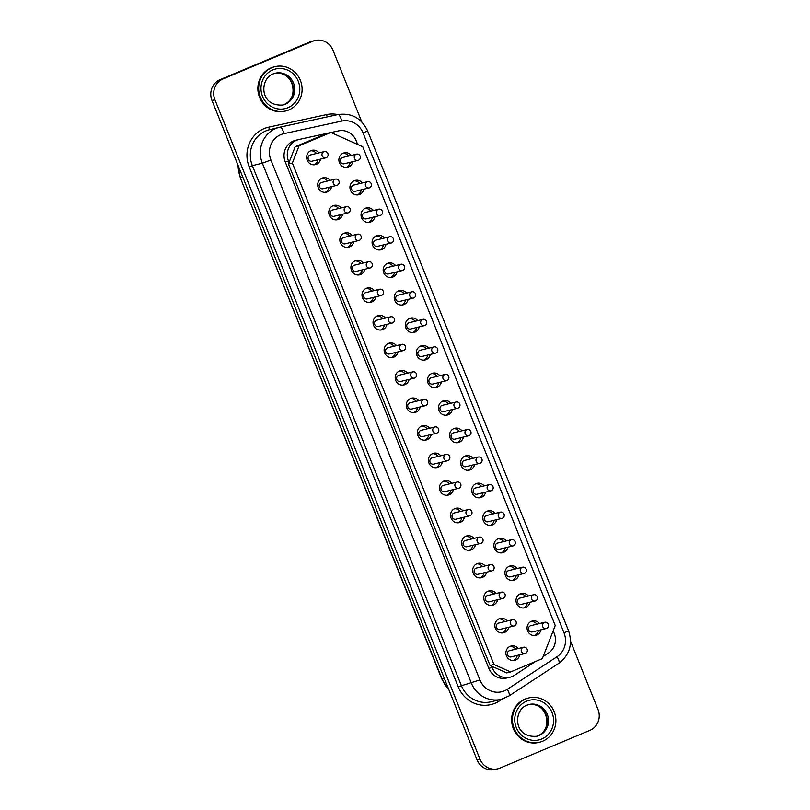 <?xml version="1.0" encoding="UTF-8"?>
<svg xmlns="http://www.w3.org/2000/svg" width="810" height="810" viewBox="0 0 810 810"><rect width="100%" height="100%" fill="white"/><g stroke="black" fill="none" stroke-linecap="round" stroke-linejoin="round"><path stroke-width="1.21" d="M271.897 67.675A22.791 21.657 76.3 0 0 259.818 95.59A22.791 21.657 76.3 0 0 285.798 110.95A22.791 21.657 76.3 0 0 288.886 109.927A22.791 21.657 76.3 0 0 300.966 82.023A22.791 21.657 76.3 0 0 274.985 66.663A22.791 21.657 76.3 0 0 271.897 67.675M274.985 66.663L274.175 66.855A22.791 21.657 76.3 0 0 271.087 67.878A22.791 21.657 76.3 0 0 259.008 95.782A22.791 21.657 76.3 0 0 284.988 111.142L285.798 110.95M525.67 698.959A22.791 21.657 76.3 0 0 513.591 726.864A22.791 21.657 76.3 0 0 539.571 742.223A22.791 21.657 76.3 0 0 542.659 741.211A22.791 21.657 76.3 0 0 554.739 713.306A22.791 21.657 76.3 0 0 528.758 697.937A22.791 21.657 76.3 0 0 525.67 698.959M528.758 697.937L527.948 698.139A22.791 21.657 76.3 0 0 524.86 699.162A22.791 21.657 76.3 0 0 512.781 727.066A22.791 21.657 76.3 0 0 538.761 742.426L539.571 742.223M544.29 622.414A3.22 3.058 76.3 0 0 546.254 628.519A3.22 3.058 76.3 0 0 548.39 624.439A3.22 3.058 76.3 0 0 544.29 622.414M544.725 622.272L530.813 625.664A3.22 3.058 76.3 0 0 528.667 629.755A3.22 3.058 76.3 0 0 532.342 631.921L546.254 628.519M533.223 594.874A3.22 3.058 76.3 0 0 535.177 600.99A3.22 3.058 76.3 0 0 537.324 596.899A3.22 3.058 76.3 0 0 533.223 594.874M533.658 594.732L519.736 598.134A3.22 3.058 76.3 0 0 517.6 602.215A3.22 3.058 76.3 0 0 521.265 604.381L535.177 600.99M522.146 567.334A3.22 3.058 76.3 0 0 524.111 573.45A3.22 3.058 76.3 0 0 526.247 569.359A3.22 3.058 76.3 0 0 522.146 567.334M522.582 567.192L508.67 570.594A3.22 3.058 76.3 0 0 506.533 574.675A3.22 3.058 76.3 0 0 510.199 576.841L524.111 573.45M511.08 539.804A3.22 3.058 76.3 0 0 513.044 545.91A3.22 3.058 76.3 0 0 515.18 541.829A3.22 3.058 76.3 0 0 511.08 539.804M511.515 539.652L497.603 543.054A3.22 3.058 76.3 0 0 495.457 547.135A3.22 3.058 76.3 0 0 499.132 549.312L513.044 545.91M500.013 512.264A3.22 3.058 76.3 0 0 501.967 518.37A3.22 3.058 76.3 0 0 504.114 514.289A3.22 3.058 76.3 0 0 500.013 512.264M500.448 512.122L486.526 515.514A3.22 3.058 76.3 0 0 484.39 519.605A3.22 3.058 76.3 0 0 488.055 521.772L501.967 518.37M488.936 484.724A3.22 3.058 76.3 0 0 490.9 490.83A3.22 3.058 76.3 0 0 493.037 486.749A3.22 3.058 76.3 0 0 488.936 484.724M489.372 484.582L475.46 487.984A3.22 3.058 76.3 0 0 473.324 492.065A3.22 3.058 76.3 0 0 476.989 494.232L490.9 490.83M477.87 457.184A3.22 3.058 76.3 0 0 479.834 463.3A3.22 3.058 76.3 0 0 481.97 459.209A3.22 3.058 76.3 0 0 477.87 457.184M478.305 457.042L464.393 460.444A3.22 3.058 76.3 0 0 462.247 464.525A3.22 3.058 76.3 0 0 465.922 466.692L479.834 463.3M466.793 429.654A3.22 3.058 76.3 0 0 468.757 435.76A3.22 3.058 76.3 0 0 470.904 431.679A3.22 3.058 76.3 0 0 466.793 429.654M467.238 429.502L453.317 432.904A3.22 3.058 76.3 0 0 451.18 436.985A3.22 3.058 76.3 0 0 454.845 439.152L468.757 435.76M356.096 154.275A3.22 3.058 76.3 0 0 358.06 160.38A3.22 3.058 76.3 0 0 360.197 156.3A3.22 3.058 76.3 0 0 356.096 154.275M356.532 154.133L342.62 157.525A3.22 3.058 76.3 0 0 340.473 161.605A3.22 3.058 76.3 0 0 344.149 163.782L358.06 160.38M367.163 181.815A3.22 3.058 76.3 0 0 369.127 187.92A3.22 3.058 76.3 0 0 371.274 183.84A3.22 3.058 76.3 0 0 367.163 181.815M367.598 181.663L353.686 185.065A3.22 3.058 76.3 0 0 351.55 189.145A3.22 3.058 76.3 0 0 355.215 191.312L369.127 187.92M378.24 209.344A3.22 3.058 76.3 0 0 380.204 215.46A3.22 3.058 76.3 0 0 382.34 211.369A3.22 3.058 76.3 0 0 378.24 209.344M378.675 209.203L364.763 212.605A3.22 3.058 76.3 0 0 362.617 216.685A3.22 3.058 76.3 0 0 366.282 218.852L380.204 215.46M389.306 236.885A3.22 3.058 76.3 0 0 391.27 242.99A3.22 3.058 76.3 0 0 393.407 238.91A3.22 3.058 76.3 0 0 389.306 236.885M389.742 236.743L375.83 240.135A3.22 3.058 76.3 0 0 373.693 244.225A3.22 3.058 76.3 0 0 377.359 246.392L391.27 242.99M400.373 264.425A3.22 3.058 76.3 0 0 402.337 270.53A3.22 3.058 76.3 0 0 404.484 266.45A3.22 3.058 76.3 0 0 400.373 264.425M400.808 264.283L386.897 267.675A3.22 3.058 76.3 0 0 384.76 271.765A3.22 3.058 76.3 0 0 388.425 273.932L402.337 270.53M411.45 291.964A3.22 3.058 76.3 0 0 413.414 298.07A3.22 3.058 76.3 0 0 415.55 293.99A3.22 3.058 76.3 0 0 411.45 291.964M411.885 291.813L397.973 295.215A3.22 3.058 76.3 0 0 395.827 299.295A3.22 3.058 76.3 0 0 399.492 301.472L413.414 298.07M422.516 319.494A3.22 3.058 76.3 0 0 424.481 325.61A3.22 3.058 76.3 0 0 426.617 321.519A3.22 3.058 76.3 0 0 422.516 319.494M422.952 319.353L409.04 322.755A3.22 3.058 76.3 0 0 406.903 326.835A3.22 3.058 76.3 0 0 410.569 329.002L424.481 325.61M433.583 347.034A3.22 3.058 76.3 0 0 435.547 353.15A3.22 3.058 76.3 0 0 437.694 349.059A3.22 3.058 76.3 0 0 433.583 347.034M434.018 346.893L420.106 350.295A3.22 3.058 76.3 0 0 417.97 354.375A3.22 3.058 76.3 0 0 421.635 356.542L435.547 353.15M444.66 374.574A3.22 3.058 76.3 0 0 446.624 380.68A3.22 3.058 76.3 0 0 448.76 376.599A3.22 3.058 76.3 0 0 444.66 374.574M445.095 374.433L431.183 377.825A3.22 3.058 76.3 0 0 429.037 381.915A3.22 3.058 76.3 0 0 432.702 384.082L446.624 380.68M534.559 635.526A7.371 7.006 76.3 0 0 538.458 630.423M536.939 624.176A7.371 7.006 76.3 0 0 531.117 621.442M540.979 629.805A7.371 7.006 -103.7 0 1 527.442 630.372A7.371 7.006 -103.7 0 1 539.46 623.558M523.483 607.986A7.371 7.006 76.3 0 0 527.391 602.883M525.862 596.636A7.371 7.006 76.3 0 0 520.05 593.912M529.912 602.275A7.371 7.006 -103.7 0 1 516.375 602.832A7.371 7.006 -103.7 0 1 528.383 596.018M512.416 580.446A7.371 7.006 76.3 0 0 516.324 575.353M514.795 569.096A7.371 7.006 76.3 0 0 508.974 566.372M518.846 574.736A7.371 7.006 -103.7 0 1 505.298 575.303A7.371 7.006 -103.7 0 1 517.317 568.478M501.349 552.916A7.371 7.006 76.3 0 0 505.248 547.813M503.729 541.556A7.371 7.006 76.3 0 0 497.907 538.832M507.769 547.196A7.371 7.006 -103.7 0 1 494.232 547.762A7.371 7.006 -103.7 0 1 506.25 540.948M490.273 525.376A7.371 7.006 76.3 0 0 494.181 520.273M492.652 514.026A7.371 7.006 76.3 0 0 486.84 511.292M496.702 519.655A7.371 7.006 -103.7 0 1 483.165 520.222A7.371 7.006 -103.7 0 1 495.173 513.408M479.206 497.836A7.371 7.006 76.3 0 0 483.114 492.733M481.585 486.486A7.371 7.006 76.3 0 0 475.764 483.762M485.635 492.115A7.371 7.006 -103.7 0 1 472.088 492.683A7.371 7.006 -103.7 0 1 484.107 485.868M468.129 470.296A7.371 7.006 76.3 0 0 472.038 465.203M470.509 458.946A7.371 7.006 76.3 0 0 464.697 456.222M474.559 464.586A7.371 7.006 -103.7 0 1 461.022 465.142A7.371 7.006 -103.7 0 1 473.04 458.328M457.063 442.766A7.371 7.006 76.3 0 0 460.971 437.663M459.442 431.406A7.371 7.006 76.3 0 0 453.63 428.682M463.492 437.046A7.371 7.006 -103.7 0 1 449.955 437.613A7.371 7.006 -103.7 0 1 461.963 430.788M346.366 167.386A7.371 7.006 76.3 0 0 350.264 162.284M348.745 156.026A7.371 7.006 76.3 0 0 342.924 153.303M352.796 161.666A7.371 7.006 -103.7 0 1 339.248 162.233A7.371 7.006 -103.7 0 1 351.267 155.419M357.433 194.927A7.371 7.006 76.3 0 0 361.341 189.823M359.812 183.566A7.371 7.006 76.3 0 0 353.99 180.843M363.862 189.206A7.371 7.006 -103.7 0 1 350.315 189.773A7.371 7.006 -103.7 0 1 362.333 182.949M368.499 222.456A7.371 7.006 76.3 0 0 372.408 217.363M370.879 211.106A7.371 7.006 76.3 0 0 365.067 208.383M374.929 216.746A7.371 7.006 -103.7 0 1 361.392 217.303A7.371 7.006 -103.7 0 1 373.4 210.489M379.576 249.996A7.371 7.006 76.3 0 0 383.484 244.893M381.955 238.646A7.371 7.006 76.3 0 0 376.134 235.923M386.005 244.276A7.371 7.006 -103.7 0 1 372.458 244.843A7.371 7.006 -103.7 0 1 384.477 238.029M390.643 277.536A7.371 7.006 76.3 0 0 394.551 272.433M393.022 266.186A7.371 7.006 76.3 0 0 387.2 263.452M397.072 271.816A7.371 7.006 -103.7 0 1 383.535 272.383A7.371 7.006 -103.7 0 1 395.543 265.569M401.709 305.076A7.371 7.006 76.3 0 0 405.618 299.973M404.089 293.716A7.371 7.006 76.3 0 0 398.277 290.992M408.139 299.356A7.371 7.006 -103.7 0 1 394.602 299.923A7.371 7.006 -103.7 0 1 406.62 293.109M412.786 332.606A7.371 7.006 76.3 0 0 416.694 327.513M415.166 321.256A7.371 7.006 76.3 0 0 409.344 318.533M419.216 326.896A7.371 7.006 -103.7 0 1 405.668 327.453A7.371 7.006 -103.7 0 1 417.687 320.638M423.853 360.146A7.371 7.006 76.3 0 0 427.761 355.043M426.232 348.796A7.371 7.006 76.3 0 0 420.41 346.072M430.282 354.436A7.371 7.006 -103.7 0 1 416.745 354.993A7.371 7.006 -103.7 0 1 428.753 348.178M434.919 387.686A7.371 7.006 76.3 0 0 438.828 382.583M437.299 376.336A7.371 7.006 76.3 0 0 431.487 373.602M441.349 381.966A7.371 7.006 -103.7 0 1 427.812 382.533A7.371 7.006 -103.7 0 1 439.83 375.718M523.108 647.392A3.22 3.058 76.3 0 0 525.072 653.508A3.22 3.058 76.3 0 0 527.209 649.417A3.22 3.058 76.3 0 0 523.108 647.392M523.543 647.251L509.632 650.653A3.22 3.058 76.3 0 0 507.485 654.733A3.22 3.058 76.3 0 0 511.161 656.9L525.072 653.508M512.042 619.863A3.22 3.058 76.3 0 0 513.996 625.968A3.22 3.058 76.3 0 0 516.142 621.888A3.22 3.058 76.3 0 0 512.042 619.863M512.477 619.711L498.565 623.113A3.22 3.058 76.3 0 0 496.419 627.193A3.22 3.058 76.3 0 0 500.084 629.37L513.996 625.968M500.965 592.323A3.22 3.058 76.3 0 0 502.929 598.428A3.22 3.058 76.3 0 0 505.075 594.348A3.22 3.058 76.3 0 0 500.965 592.323M501.4 592.181L487.488 595.573A3.22 3.058 76.3 0 0 485.352 599.663A3.22 3.058 76.3 0 0 489.017 601.83L502.929 598.428M489.898 564.783A3.22 3.058 76.3 0 0 491.862 570.888A3.22 3.058 76.3 0 0 493.999 566.808A3.22 3.058 76.3 0 0 489.898 564.783M490.333 564.641L476.422 568.043A3.22 3.058 76.3 0 0 474.275 572.123A3.22 3.058 76.3 0 0 477.951 574.29L491.862 570.888M478.832 537.243A3.22 3.058 76.3 0 0 480.786 543.358A3.22 3.058 76.3 0 0 482.932 539.268A3.22 3.058 76.3 0 0 478.832 537.243M479.267 537.101L465.345 540.503A3.22 3.058 76.3 0 0 463.209 544.583A3.22 3.058 76.3 0 0 466.874 546.75L480.786 543.358M467.755 509.713A3.22 3.058 76.3 0 0 469.719 515.818A3.22 3.058 76.3 0 0 471.855 511.738A3.22 3.058 76.3 0 0 467.755 509.713M468.19 509.561L454.278 512.963A3.22 3.058 76.3 0 0 452.142 517.043A3.22 3.058 76.3 0 0 455.807 519.21L469.719 515.818M456.688 482.173A3.22 3.058 76.3 0 0 458.652 488.278A3.22 3.058 76.3 0 0 460.789 484.198A3.22 3.058 76.3 0 0 456.688 482.173M457.123 482.031L443.212 485.423A3.22 3.058 76.3 0 0 441.065 489.503A3.22 3.058 76.3 0 0 444.741 491.68L458.652 488.278M445.621 454.633A3.22 3.058 76.3 0 0 447.576 460.738A3.22 3.058 76.3 0 0 449.722 456.658A3.22 3.058 76.3 0 0 445.621 454.633M446.057 454.491L432.135 457.883A3.22 3.058 76.3 0 0 429.999 461.973A3.22 3.058 76.3 0 0 433.664 464.14L447.576 460.738M434.545 427.093A3.22 3.058 76.3 0 0 436.509 433.198A3.22 3.058 76.3 0 0 438.645 429.118A3.22 3.058 76.3 0 0 434.545 427.093M434.98 426.951L421.068 430.353A3.22 3.058 76.3 0 0 418.932 434.433A3.22 3.058 76.3 0 0 422.597 436.6L436.509 433.198M323.848 151.713A3.22 3.058 76.3 0 0 325.812 157.828A3.22 3.058 76.3 0 0 327.949 153.738A3.22 3.058 76.3 0 0 323.848 151.713M324.283 151.571L310.372 154.973A3.22 3.058 76.3 0 0 308.225 159.054A3.22 3.058 76.3 0 0 311.891 161.22L325.812 157.828M334.915 179.253A3.22 3.058 76.3 0 0 336.879 185.358A3.22 3.058 76.3 0 0 339.015 181.278A3.22 3.058 76.3 0 0 334.915 179.253M335.35 179.111L321.438 182.513A3.22 3.058 76.3 0 0 319.302 186.594A3.22 3.058 76.3 0 0 322.967 188.76L336.879 185.358M345.981 206.793A3.22 3.058 76.3 0 0 347.946 212.898A3.22 3.058 76.3 0 0 350.092 208.818A3.22 3.058 76.3 0 0 345.981 206.793M346.417 206.651L332.505 210.043A3.22 3.058 76.3 0 0 330.369 214.134A3.22 3.058 76.3 0 0 334.034 216.3L347.946 212.898M357.058 234.333A3.22 3.058 76.3 0 0 359.022 240.438A3.22 3.058 76.3 0 0 361.159 236.358A3.22 3.058 76.3 0 0 357.058 234.333M357.493 234.191L343.582 237.583A3.22 3.058 76.3 0 0 341.435 241.663A3.22 3.058 76.3 0 0 345.1 243.84L359.022 240.438M368.125 261.863A3.22 3.058 76.3 0 0 370.089 267.978A3.22 3.058 76.3 0 0 372.225 263.888A3.22 3.058 76.3 0 0 368.125 261.863M368.56 261.721L354.648 265.123A3.22 3.058 76.3 0 0 352.512 269.203A3.22 3.058 76.3 0 0 356.177 271.37L370.089 267.978M379.201 289.403A3.22 3.058 76.3 0 0 381.156 295.518A3.22 3.058 76.3 0 0 383.302 291.428A3.22 3.058 76.3 0 0 379.201 289.403M379.637 289.261L365.715 292.663A3.22 3.058 76.3 0 0 363.579 296.743A3.22 3.058 76.3 0 0 367.244 298.91L381.156 295.518M390.268 316.943A3.22 3.058 76.3 0 0 392.232 323.048A3.22 3.058 76.3 0 0 394.369 318.968A3.22 3.058 76.3 0 0 390.268 316.943M390.703 316.801L376.792 320.193A3.22 3.058 76.3 0 0 374.645 324.283A3.22 3.058 76.3 0 0 378.321 326.45L392.232 323.048M401.335 344.483A3.22 3.058 76.3 0 0 403.299 350.588A3.22 3.058 76.3 0 0 405.435 346.508A3.22 3.058 76.3 0 0 401.335 344.483M401.77 344.341L387.858 347.733A3.22 3.058 76.3 0 0 385.722 351.824A3.22 3.058 76.3 0 0 389.387 353.99L403.299 350.588M412.411 372.023A3.22 3.058 76.3 0 0 414.366 378.128A3.22 3.058 76.3 0 0 416.512 374.048A3.22 3.058 76.3 0 0 412.411 372.023M412.847 371.871L398.925 375.273A3.22 3.058 76.3 0 0 396.789 379.353A3.22 3.058 76.3 0 0 400.454 381.53L414.366 378.128M513.378 660.504A7.371 7.006 76.3 0 0 517.276 655.412M515.757 649.154A7.371 7.006 76.3 0 0 509.935 646.431M519.807 654.794A7.371 7.006 -103.7 0 1 506.26 655.351A7.371 7.006 -103.7 0 1 518.279 648.537M502.301 632.974A7.371 7.006 76.3 0 0 506.209 627.871M504.681 621.614A7.371 7.006 76.3 0 0 498.869 618.891M508.731 627.254A7.371 7.006 -103.7 0 1 495.193 627.821A7.371 7.006 -103.7 0 1 507.202 621.007M491.235 605.434A7.371 7.006 76.3 0 0 495.143 600.331M493.614 594.084A7.371 7.006 76.3 0 0 487.792 591.351M497.664 599.714A7.371 7.006 -103.7 0 1 484.117 600.281A7.371 7.006 -103.7 0 1 496.135 593.467M480.168 577.894A7.371 7.006 76.3 0 0 484.066 572.792M482.547 566.544A7.371 7.006 76.3 0 0 476.725 563.821M486.597 572.174A7.371 7.006 -103.7 0 1 473.05 572.741A7.371 7.006 -103.7 0 1 485.068 565.927M469.091 550.354A7.371 7.006 76.3 0 0 473 545.262M471.471 539.004A7.371 7.006 76.3 0 0 465.659 536.281M475.521 544.644A7.371 7.006 -103.7 0 1 461.983 545.201A7.371 7.006 -103.7 0 1 473.992 538.387M458.025 522.825A7.371 7.006 76.3 0 0 461.933 517.722M460.404 511.464A7.371 7.006 76.3 0 0 454.582 508.741M464.454 517.104A7.371 7.006 -103.7 0 1 450.907 517.671A7.371 7.006 -103.7 0 1 462.925 510.847M446.958 495.285A7.371 7.006 76.3 0 0 450.856 490.182M449.337 483.924A7.371 7.006 76.3 0 0 443.515 481.201M453.377 489.564A7.371 7.006 -103.7 0 1 439.84 490.131A7.371 7.006 -103.7 0 1 451.858 483.317M435.881 467.745A7.371 7.006 76.3 0 0 439.789 462.642M438.261 456.394A7.371 7.006 76.3 0 0 432.449 453.661M442.311 462.024A7.371 7.006 -103.7 0 1 428.774 462.591A7.371 7.006 -103.7 0 1 440.782 455.777M424.815 440.205A7.371 7.006 76.3 0 0 428.723 435.102M427.194 428.854A7.371 7.006 76.3 0 0 421.372 426.131M431.244 434.494A7.371 7.006 -103.7 0 1 417.697 435.051A7.371 7.006 -103.7 0 1 429.715 428.237M314.108 164.825A7.371 7.006 76.3 0 0 318.016 159.732M316.487 153.475A7.371 7.006 76.3 0 0 310.675 150.751M320.537 159.114A7.371 7.006 -103.7 0 1 307 159.671A7.371 7.006 -103.7 0 1 319.018 152.857M325.185 192.365A7.371 7.006 76.3 0 0 329.093 187.262M327.564 181.015A7.371 7.006 76.3 0 0 321.742 178.291M331.614 186.654A7.371 7.006 -103.7 0 1 318.067 187.211A7.371 7.006 -103.7 0 1 330.085 180.397M336.251 219.905A7.371 7.006 76.3 0 0 340.159 214.802M338.631 208.555A7.371 7.006 76.3 0 0 332.809 205.821M342.681 214.184A7.371 7.006 -103.7 0 1 329.143 214.751A7.371 7.006 -103.7 0 1 341.152 207.937M347.318 247.445A7.371 7.006 76.3 0 0 351.226 242.342M349.697 236.085A7.371 7.006 76.3 0 0 343.885 233.361M353.747 241.724A7.371 7.006 -103.7 0 1 340.21 242.291A7.371 7.006 -103.7 0 1 352.228 235.477M358.395 274.985A7.371 7.006 76.3 0 0 362.303 269.882M360.774 263.625A7.371 7.006 76.3 0 0 354.952 260.901M364.824 269.264A7.371 7.006 -103.7 0 1 351.277 269.831A7.371 7.006 -103.7 0 1 363.295 263.007M369.461 302.515A7.371 7.006 76.3 0 0 373.369 297.412M371.841 291.165A7.371 7.006 76.3 0 0 366.029 288.441M375.891 296.804A7.371 7.006 -103.7 0 1 362.353 297.361A7.371 7.006 -103.7 0 1 374.362 290.547M380.528 330.055A7.371 7.006 76.3 0 0 384.436 324.952M382.907 318.705A7.371 7.006 76.3 0 0 377.095 315.981M386.957 324.334A7.371 7.006 -103.7 0 1 373.42 324.901A7.371 7.006 -103.7 0 1 385.438 318.087M391.605 357.595A7.371 7.006 76.3 0 0 395.513 352.492M393.984 346.245A7.371 7.006 76.3 0 0 388.162 343.511M398.034 351.874A7.371 7.006 -103.7 0 1 384.487 352.441A7.371 7.006 -103.7 0 1 396.505 345.627M402.671 385.135A7.371 7.006 76.3 0 0 406.579 380.032M405.051 373.774A7.371 7.006 76.3 0 0 399.239 371.051M409.101 379.414A7.371 7.006 -103.7 0 1 395.563 379.981A7.371 7.006 -103.7 0 1 407.572 373.167M455.726 402.114A3.22 3.058 76.3 0 0 457.69 408.22A3.22 3.058 76.3 0 0 459.827 404.139A3.22 3.058 76.3 0 0 455.726 402.114M456.162 401.973L442.25 405.365A3.22 3.058 76.3 0 0 440.113 409.455A3.22 3.058 76.3 0 0 443.779 411.622L457.69 408.22M423.478 399.553A3.22 3.058 76.3 0 0 425.442 405.668A3.22 3.058 76.3 0 0 427.579 401.578A3.22 3.058 76.3 0 0 423.478 399.553M423.913 399.411L410.002 402.813A3.22 3.058 76.3 0 0 407.855 406.893A3.22 3.058 76.3 0 0 411.531 409.06L425.442 405.668M445.996 415.226A7.371 7.006 76.3 0 0 449.904 410.123M448.375 403.866A7.371 7.006 76.3 0 0 442.554 401.142M452.425 409.506A7.371 7.006 -103.7 0 1 438.878 410.073A7.371 7.006 -103.7 0 1 450.897 403.258M413.748 412.665A7.371 7.006 76.3 0 0 417.646 407.572M416.127 401.315A7.371 7.006 76.3 0 0 410.305 398.591M420.167 406.954A7.371 7.006 -103.7 0 1 406.63 407.511A7.371 7.006 -103.7 0 1 418.649 400.697M330.814 132.465L299.092 145.78L292.369 163.053L493.948 664.494L510.614 671.946L542.335 658.631L555.235 625.512L362.769 146.752L330.814 132.465L326.906 133.417L295.184 146.731L288.461 164.005L490.04 665.445L491.508 666.103L492.075 667.501A16.089 15.289 76.3 0 0 509.996 677.211A16.089 15.289 76.3 0 0 512.173 676.492A16.089 15.289 76.3 0 0 514.532 675.236L535.511 661.486M570.554 641.226L598.013 709.519A16.089 15.289 -103.7 0 1 589.903 730.357L500.064 768.062A16.089 15.289 -103.7 0 1 497.887 768.781A16.089 15.289 -103.7 0 1 479.955 759.081L214.913 99.762A16.089 15.289 -103.7 0 1 223.034 78.924L312.863 41.219A16.089 15.289 -103.7 0 1 315.039 40.5A16.089 15.289 -103.7 0 1 332.971 50.21L361.807 121.945M491.508 666.103L506.706 672.897L510.614 671.946M326.906 133.417L299.153 139.441A16.089 15.289 76.3 0 0 298.789 139.533A16.089 15.289 76.3 0 0 288.492 161.079L289.059 162.476M543.166 656.475L548.471 653.002A16.089 15.289 76.3 0 0 554.232 633.42L553.179 630.788M357.676 144.474L356.147 140.677A16.089 15.289 76.3 0 0 338.59 130.886L330.976 132.536M298.789 139.533L295.529 140.322A16.089 15.289 76.3 0 0 285.242 161.879L488.815 668.29A16.089 15.289 76.3 0 0 506.746 678L509.996 677.211M497.887 768.781L494.961 769.5A16.089 15.289 -103.7 0 1 477.029 759.79L211.987 100.48A16.089 15.289 -103.7 0 1 220.097 79.643L309.936 41.938A16.089 15.289 -103.7 0 1 312.113 41.219L315.039 40.5M299.092 145.78L295.184 146.731M292.369 163.053L288.461 164.005M493.948 664.494L490.04 665.445M528.424 704.659A16.362 15.542 -103.7 0 1 546.507 716.172A16.362 15.542 -103.7 0 1 537.739 735.865A16.362 15.542 -103.7 0 1 536.179 736.412M541.758 738.973A20.382 19.359 -103.7 0 1 516.294 727.582A20.382 19.359 -103.7 0 1 526.571 701.197A20.382 19.359 -103.7 0 1 552.035 712.577A20.382 19.359 -103.7 0 1 541.758 738.973M529.062 704.487L526.905 705.206C513.469 709.823 512.862 738.204 536.827 736.27A16.362 15.542 76.3 0 0 539.035 735.541A16.362 15.542 76.3 0 0 547.702 715.513A16.362 15.542 76.3 0 0 529.062 704.487A16.362 15.542 76.3 0 0 526.956 705.176M274.651 73.386A16.362 15.542 -103.7 0 1 292.734 84.888A16.362 15.542 -103.7 0 1 283.966 104.581A16.362 15.542 -103.7 0 1 282.406 105.138M287.985 107.689A20.382 19.359 -103.7 0 1 262.521 96.309A20.382 19.359 -103.7 0 1 272.798 69.913A20.382 19.359 -103.7 0 1 298.262 81.304A20.382 19.359 -103.7 0 1 287.985 107.689M275.289 73.214L273.132 73.923C259.696 78.54 259.089 106.92 283.054 104.996A16.362 15.542 76.3 0 0 285.262 104.257A16.362 15.542 76.3 0 0 293.929 84.23A16.362 15.542 76.3 0 0 275.289 73.214A16.362 15.542 76.3 0 0 273.183 73.892M504.883 698.119A26.811 25.474 -103.7 0 1 501.248 699.313A26.811 25.474 -103.7 0 1 471.369 683.134L262.359 163.195A26.811 25.474 -103.7 0 1 275.886 128.466A26.811 25.474 -103.7 0 1 279.511 127.271A26.811 25.474 -103.7 0 1 280.118 127.129A7.239 2.258 -102.3 0 1 280.139 127.129L337.962 114.574A7.239 2.258 -102.3 0 0 337.962 114.574A7.239 2.258 -102.3 0 1 341.709 121.105L283.875 133.67A19.572 18.6 76.3 0 0 280.776 134.642A19.572 18.6 76.3 0 0 270.904 159.995L479.915 679.934A19.572 18.6 76.3 0 0 507.252 689.34L557.027 656.728A19.572 18.6 76.3 0 0 564.033 632.904L363.082 133.022A19.572 18.6 76.3 0 0 341.709 121.105M283.875 133.67A7.239 2.258 -102.3 0 0 280.139 127.129L337.973 114.574C351.57 112.691 361.442 118.118 367.598 130.856L568.549 630.747L564.033 632.904M502.301 699.03L499.385 700.944A29.494 28.026 -103.7 0 1 458.197 686.758L249.186 166.83L252.345 165.635L461.366 685.574A26.811 25.474 76.3 0 0 491.245 701.754L501.248 699.313L509.024 695.932A7.239 2.147 -123.2 0 0 507.252 689.34M249.186 166.83A29.494 28.026 -103.7 0 1 264.06 128.628A29.494 28.026 -103.7 0 1 268.728 127.16L326.562 114.595A29.494 28.026 -103.7 0 1 337.881 114.595M280.139 127.129L269.507 129.721A26.811 25.474 76.3 0 0 265.872 130.916A26.811 25.474 76.3 0 0 252.345 165.635L262.359 163.195L270.904 159.995M237.846 164.805L240.266 177.694L442.037 678.912A32.177 30.567 76.3 0 0 448.72 689.361M238.099 165.432A32.177 30.567 76.3 0 0 240.54 177.663L242.798 177.117M240.266 177.694L441.764 678.942L444.295 678.365M211.987 100.48L214.913 99.762M220.097 79.643L223.034 78.924M309.936 41.938L312.863 41.219M477.029 759.79L479.955 759.081M479.915 679.934L458.197 686.758M499.385 700.944A2.683 0.79 56.8 0 1 498.849 699.901M327.534 116.843A2.683 0.84 77.7 0 1 326.562 114.595M270.044 129.59A2.683 0.84 77.7 0 1 268.728 127.16M558.586 663.41A7.239 2.147 -123.2 0 0 558.799 663.319A7.239 2.147 -123.2 0 0 557.027 656.728M363.082 133.022L367.598 130.856M508.812 696.023A7.239 2.147 -123.2 0 0 509.024 695.932L558.799 663.319C569.663 654.986 572.923 644.122 568.549 630.747M492.075 667.501L488.815 668.29M288.492 161.079L285.242 161.879M535.521 736.594L537.678 735.885C553.311 730.721 548.157 700.741 527.766 704.811M281.748 105.31L283.905 104.601C299.538 99.438 294.384 69.457 273.993 73.528M448.912 689.857L441.764 678.942"/></g></svg>
